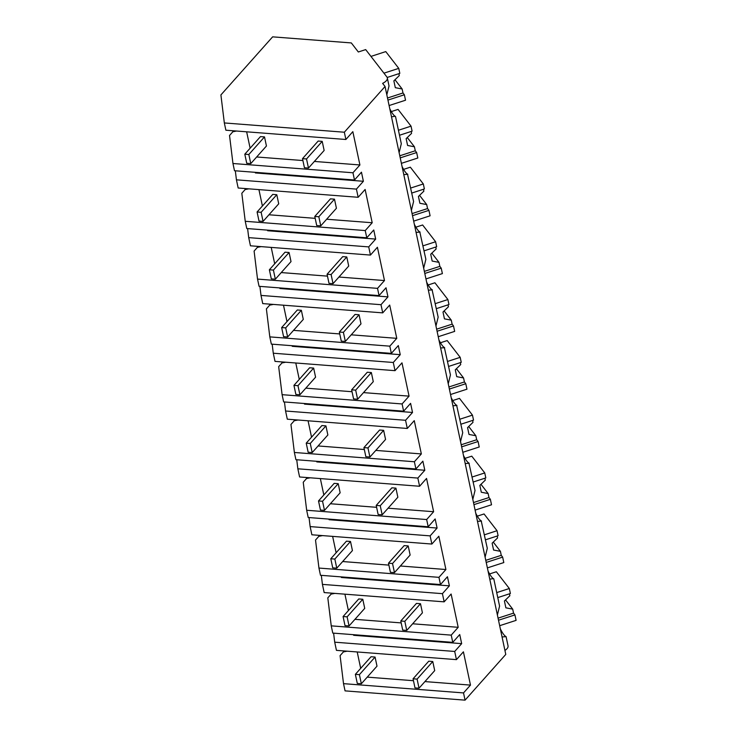 <?xml version="1.0" encoding="UTF-8"?>
<svg xmlns="http://www.w3.org/2000/svg" width="737" height="737" viewBox="0 0 737 737"><rect width="100%" height="100%" fill="white"/><g stroke="black" fill="none" stroke-linecap="round" stroke-linejoin="round"><path stroke-width="1.11" d="M224.334 122.941L225.881 130.209L345.883 139.486L352.839 131.665L359.914 164.959L352.959 172.771L354.488 180.003L361.452 172.182L363.387 181.284L356.422 189.105L356.616 190.017L358.164 197.286L365.128 189.464L372.203 222.749L365.239 230.57L366.777 237.793L373.742 229.981L375.677 239.083L368.712 246.895L370.444 255.076L377.408 247.254L384.484 280.548L377.528 288.36L379.058 295.592L386.022 287.771L387.957 296.873L380.992 304.694L381.186 305.606L382.733 312.866L389.698 305.054L396.773 338.338L389.809 346.16L391.347 353.382L398.312 345.57L400.246 354.672L393.282 362.484L395.014 370.665L401.978 362.844L409.053 396.137L402.089 403.95L403.627 411.182L410.592 403.36L412.527 412.462L405.562 420.283L407.303 428.455L414.268 420.643L421.343 453.928L414.378 461.749L415.917 468.972L422.872 461.159L424.807 470.261L417.851 478.073L419.583 486.254L426.548 478.433L433.623 511.718L426.659 519.539L428.197 526.771L435.162 518.949L437.096 528.051L430.132 535.873L431.873 544.044L438.837 536.232L445.913 569.517L438.948 577.338L440.486 584.561L447.442 576.739L449.377 585.841L442.421 593.663L444.153 601.843L451.118 594.022L458.193 627.307L451.228 635.128L452.767 642.36L459.731 634.539L461.666 643.641L454.701 651.453L456.443 659.633L463.407 651.821L470.482 685.106L463.518 692.918L465.056 700.15L505.775 654.428L385.055 86.496L382.623 83.355A10.511 4.892 -12 0 0 387.312 77.901A10.511 4.892 -12 0 0 386.842 76.906L365.69 49.6L358.329 51.986L351.319 42.93L272.635 36.85L220.907 94.926L224.334 122.941L344.336 132.218L345.883 139.486M344.336 132.218L385.055 86.496M463.518 692.918L343.516 683.65L340.089 655.635L343.414 651.904L343.193 650.882M451.228 635.128L331.235 625.851L327.808 597.836L331.125 594.105L330.913 593.092M438.948 577.338L318.946 568.061L315.519 540.046L318.845 536.315L318.624 535.292M426.659 519.539L306.666 510.262L303.239 482.247L306.555 478.516L306.343 477.502M414.378 461.749L294.376 452.472L290.949 424.457L294.275 420.726L294.063 419.703M402.089 403.95L282.096 394.673L278.669 366.658L281.995 362.926L281.774 361.913M389.809 346.16L269.806 336.883L266.389 308.867L269.705 305.136L269.493 304.114M377.528 288.36L257.526 279.093L254.099 251.068L257.425 247.346L257.204 246.324M365.239 230.57L245.246 221.293L241.819 193.278L245.135 189.547L244.924 188.525M352.959 172.771L232.956 163.503L229.529 135.479L232.855 131.757L232.634 130.735M232.855 131.757L236.568 131.039M250.129 148.211L246.646 131.822M256.679 156.981L302.907 160.546M314.377 161.44L359.914 164.959M363.387 181.284L255.38 172.937L255.251 172.329M232.956 163.503L234.495 170.726L354.488 180.003M387.312 77.901L389.025 85.953L386.824 94.815M391.504 116.805L395.207 116.271A23.814 4.615 72 0 1 389.79 108.735M454.701 651.453L334.709 642.185L333.603 633.147M353.53 634.686L353.659 635.294L461.666 643.641M334.709 642.185L336.44 650.356L456.443 659.633M504.928 650.421A10.511 4.892 -12 0 0 508.033 645.833L506.079 636.648L502.063 636.952M343.516 683.65L345.054 690.873L465.056 700.15M343.414 651.904L347.127 651.186M367.238 677.128L413.466 680.702M424.936 681.587L470.482 685.106M360.688 668.358L357.205 651.969M488.06 571.092A23.814 4.615 72 0 0 493.486 578.628L489.773 579.153M493.79 578.858L499.585 606.1L497.392 614.962M506.07 636.648L505.766 636.427A23.814 4.615 72 0 1 500.349 628.882M356.422 189.105L236.43 179.828L236.623 180.74L238.171 188.009L358.164 197.286M236.43 179.828L235.324 170.791M245.135 189.547L248.848 188.829M262.409 206.001L258.927 189.612M268.959 214.771L315.187 218.345M326.657 219.23L372.203 222.749M375.677 239.083L267.669 230.736L267.54 230.128M245.246 221.293L246.775 228.525L366.777 237.793M395.52 116.501L401.306 143.752L399.113 152.614M411.393 210.404L413.586 201.542L407.487 174.07A23.814 4.615 72 0 1 402.07 166.534M407.801 174.291L403.784 174.595M368.712 246.895L248.71 237.627L250.451 245.799L370.444 255.076M248.71 237.627L247.604 228.59M257.425 247.346L261.138 246.628M274.698 263.8L271.216 247.402M281.248 272.57L327.477 276.135M338.946 277.029L384.484 280.548M387.957 296.873L279.949 288.526L279.82 287.918M257.526 279.093L259.065 286.315L379.058 295.592M423.683 268.194L425.875 259.341L419.777 231.86A23.814 4.615 72 0 1 414.351 224.324M420.081 232.091L416.073 232.395M380.992 304.694L260.999 295.417L262.731 303.598L382.733 312.866M260.999 295.417L259.894 286.38M269.705 305.136L273.418 304.418M286.979 321.59L283.496 305.201M293.529 330.36L339.757 333.935M351.227 334.819L396.773 338.338M400.246 354.672L292.239 346.316L292.11 345.717M269.806 336.883L271.345 344.115L391.347 353.382M435.963 325.994L438.156 317.131L432.057 289.659A23.814 4.615 72 0 1 426.64 282.124M432.37 289.881L428.354 290.185M393.282 362.484L273.28 353.216L275.021 361.388L395.014 370.665M273.28 353.216L272.174 344.179M281.995 362.926L285.707 362.217M299.268 379.389L295.777 362.991M305.818 388.15L352.046 391.725M363.507 392.609L409.053 396.137M412.527 412.462L304.519 404.116L304.39 403.507M282.096 394.673L283.634 401.905L403.627 411.182M448.253 383.784L450.445 374.93L444.347 347.449A23.814 4.615 72 0 1 438.92 339.914M444.651 347.68L440.634 347.984M405.562 420.283L285.569 411.006L287.301 419.187L407.303 428.455M285.569 411.006L284.464 401.969M294.275 420.726L297.988 420.007M311.548 437.179L308.066 420.79M318.098 445.949L364.327 449.524M375.796 450.408L421.343 453.928M424.807 470.261L316.809 461.906L316.68 461.307M294.376 452.472L295.915 459.695L415.917 468.972M460.533 441.583L462.725 432.72L456.627 405.249A23.814 4.615 72 0 1 451.21 397.704M456.94 405.47L452.923 405.774M417.851 478.073L297.849 468.796L299.591 476.977L419.583 486.254M297.849 468.796L296.744 459.759M306.555 478.516L310.268 477.806M323.838 494.978L320.346 478.58M330.388 503.739L376.616 507.314M388.077 508.198L433.623 511.718M437.096 528.051L329.089 519.705L328.96 519.097M306.666 510.262L308.204 517.494L428.197 526.771M472.822 499.373L475.015 490.52L468.916 463.039A23.814 4.615 72 0 1 463.49 455.503M469.22 463.269L465.204 463.564M430.132 535.873L310.139 526.596L311.871 534.776L431.873 544.044M310.139 526.596L309.033 517.558M318.845 536.315L322.557 535.596M336.118 552.768L332.636 536.379M342.668 561.539L388.896 565.113M400.366 565.998L445.913 569.517M449.377 585.841L341.378 577.495L341.249 576.896M318.946 568.061L320.484 575.284L440.486 584.561M485.103 557.172L487.295 548.31L481.197 520.838A23.814 4.615 72 0 1 475.78 513.293M481.501 521.059L477.493 521.363M442.421 593.663L322.419 584.386L324.16 592.566L444.153 601.843M322.419 584.386L321.314 575.348M331.125 594.105L334.838 593.396M348.408 610.568L344.916 594.169M354.948 619.329L401.177 622.903M412.646 623.788L458.193 627.307M331.235 625.851L332.774 633.083L452.767 642.36M394.977 79.78A7.886 1.529 72 0 0 395.106 79.9L402.135 88.984L402.992 92.973L404.364 94.76L405.525 100.223L389.108 105.548M387.174 77.468L399.822 73.368L398.754 68.366L385.773 51.599L370.96 56.408M398.754 68.366L383.94 73.166M404.364 94.76L387.948 100.085M402.135 88.984L395.308 87.685L393.862 80.858L399.288 75.589L398.883 73.672M395.106 79.9L394.157 80.563M402.992 92.973L387.505 98.003M407.257 137.57A7.886 1.529 72 0 0 407.386 137.69L414.424 146.774L415.272 150.772L416.654 152.55L417.815 158.013L401.389 163.338M399.5 135.249L412.103 131.168L411.043 126.156L398.063 109.398L391.319 111.582M411.043 126.156L398.441 130.246M416.654 152.55L400.228 157.875M414.424 146.774L407.598 145.475L406.142 138.648L411.578 133.379L411.172 131.472M407.386 137.69L406.446 138.363M415.272 150.772L399.786 155.793M419.537 195.369A7.886 1.529 72 0 0 419.675 195.489L426.705 204.573L427.561 208.562L428.934 210.349L430.095 215.803L413.678 221.128M411.79 193.048L424.392 188.958L423.324 183.955L410.343 167.188L403.6 169.381M423.324 183.955L410.721 188.036M428.934 210.349L412.517 215.674M426.705 204.573L419.878 203.274L418.432 196.447L423.858 191.178L423.453 189.262M419.675 195.489L418.727 196.153M427.561 208.562L412.075 213.583M431.827 253.16A7.886 1.529 72 0 0 431.956 253.279L438.994 262.363L439.842 266.361L441.223 268.139L442.384 273.602L425.958 278.927M424.07 250.838L436.673 246.748L435.613 241.745L422.633 224.988L415.88 227.171M435.613 241.745L423.01 245.836M441.223 268.139L424.798 273.464M438.994 262.363L432.168 261.064L430.712 254.237L436.147 248.968L435.742 247.052M431.956 253.279L431.007 253.952M439.842 266.361L424.355 271.382M444.107 310.95A7.886 1.529 72 0 0 444.245 311.078L451.274 320.153L452.131 324.151L453.504 325.938L454.665 331.392L438.248 336.717M436.359 308.637L448.962 304.547L447.893 299.544L434.913 282.778L428.169 284.97M447.893 299.544L435.291 303.626M453.504 325.938L437.087 331.263M451.274 320.153L444.448 318.863L443.001 312.037L448.428 306.758L448.022 304.851M444.245 311.078L443.296 311.742M452.131 324.151L436.645 329.172M456.396 368.749A7.886 1.529 72 0 0 456.525 368.868L463.564 377.952L464.411 381.95L465.793 383.728L466.954 389.191L450.528 394.516M448.64 366.427L461.242 362.337L460.183 357.334L447.202 340.577L440.45 342.76M460.183 357.334L447.58 361.425M465.793 383.728L449.367 389.053M463.564 377.952L456.728 376.653L455.282 369.827L460.717 364.557L460.312 362.641M456.525 368.868L455.577 369.541M464.411 381.95L448.925 386.971M468.677 426.539A7.886 1.529 72 0 0 468.815 426.668L475.844 435.742L476.692 439.74L478.073 441.518L479.234 446.981L462.818 452.306M460.92 424.217L473.532 420.136L472.463 415.124L459.483 398.367L452.739 400.56M472.463 415.124L459.86 419.215M478.073 441.518L461.657 446.843M475.844 435.742L469.018 434.452L467.562 427.626L472.997 422.347L472.592 420.44M468.815 426.668L467.866 427.331M476.692 439.74L461.215 444.761M480.966 484.338A7.886 1.529 72 0 0 481.095 484.458L488.134 493.541L488.981 497.539L490.363 499.317L491.524 504.781L475.098 510.105M473.209 482.016L485.812 477.926L484.753 472.924L471.772 456.166L465.019 458.35M484.753 472.924L472.141 477.014M490.363 499.317L473.937 504.642M488.134 493.541L481.298 492.242L479.851 485.416L485.287 480.146L484.882 478.23M481.095 484.458L480.146 485.13M488.981 497.539L473.495 502.56M493.246 542.128A7.886 1.529 72 0 0 493.385 542.248L500.414 551.331L501.261 555.329L502.643 557.108L503.804 562.571L487.387 567.895M485.49 539.806L498.101 535.725L497.033 530.714L484.052 513.956L477.309 516.149M497.033 530.714L484.43 534.804M502.643 557.108L486.227 562.432M500.414 551.331L493.587 550.042L492.132 543.215L497.567 537.936L497.162 536.029M493.385 542.248L492.436 542.92M501.261 555.329L485.775 560.35M505.536 599.927A7.886 1.529 72 0 0 505.665 600.047L512.703 609.131L513.551 613.129L514.933 614.907L516.093 620.37L499.668 625.695M497.779 597.606L510.382 593.515L509.322 588.513L496.342 571.755L489.589 573.939M509.322 588.513L496.71 592.594M514.933 614.907L498.507 620.232M512.703 609.131L505.868 607.832L504.421 601.005L509.857 595.736L509.442 593.819M505.665 600.047L504.716 600.719M513.551 613.129L498.065 618.15M248.839 154.503L244.804 154.19L246.738 163.292L250.773 163.605L248.839 154.503L264.509 136.907L260.474 136.594L244.804 154.19M250.773 163.605L266.444 146.009L264.509 136.907M261.128 212.293L257.084 211.98L259.019 221.082L263.063 221.395L261.128 212.293L276.79 194.706L272.754 194.393L257.084 211.98M263.063 221.395L278.724 203.808L276.79 194.706M273.409 270.092L269.373 269.779L271.308 278.881L275.343 279.194L273.409 270.092L289.079 252.496L285.044 252.183L269.373 269.779M275.343 279.194L291.014 261.598L289.079 252.496M285.698 327.882L281.654 327.569L283.588 336.671L287.633 336.984L285.698 327.882L301.359 310.295L297.324 309.982L281.654 327.569M287.633 336.984L303.294 319.397L301.359 310.295M297.978 385.672L293.943 385.368L295.878 394.47L299.913 394.774L297.978 385.672L313.649 368.085L309.604 367.772L293.943 385.368M299.913 394.774L315.583 377.187L313.649 368.085M310.268 443.471L306.224 443.158L308.158 452.26L312.202 452.573L310.268 443.471L325.929 425.885L321.894 425.571L306.224 443.158M312.202 452.573L327.864 434.977L325.929 425.885M322.548 501.261L318.513 500.948L320.448 510.05L324.483 510.363L322.548 501.261L338.219 483.675L334.174 483.361L318.513 500.948M324.483 510.363L340.153 492.777L338.219 483.675M334.838 559.061L330.793 558.747L332.728 567.849L336.772 568.163L334.838 559.061L350.499 541.465L346.464 541.161L330.793 558.747M336.772 568.163L352.433 550.567L350.499 541.465M347.118 616.851L343.083 616.537L345.017 625.639L349.052 625.953L347.118 616.851L362.788 599.264L358.744 598.951L343.083 616.537M349.052 625.953L364.723 608.366L362.788 599.264M359.407 674.65L355.363 674.337L357.298 683.439L361.342 683.752L359.407 674.65L375.069 657.054L371.033 656.741L355.363 674.337M361.342 683.752L377.003 666.156L375.069 657.054M306.537 158.962L302.502 158.648L304.436 167.75L308.471 168.064L306.537 158.962L322.207 141.366L318.163 141.053L302.502 158.648M308.471 168.064L324.142 150.468L322.207 141.366M318.826 216.752L314.782 216.438L316.717 225.54L320.761 225.854L318.826 216.752L334.487 199.165L330.452 198.852L314.782 216.438M320.761 225.854L336.422 208.267L334.487 199.165M331.106 274.551L327.071 274.238L329.006 283.34L333.041 283.653L331.106 274.551L346.777 256.955L342.733 256.642L327.071 274.238M333.041 283.653L348.712 266.057L346.777 256.955M343.396 332.341L339.352 332.028L341.286 341.13L345.331 341.443L343.396 332.341L359.057 314.754L355.022 314.441L339.352 332.028M345.331 341.443L360.992 323.856L359.057 314.754M355.676 390.14L351.641 389.827L353.576 398.929L357.611 399.233L355.676 390.14L371.347 372.544L367.302 372.231L351.641 389.827M357.611 399.233L373.281 381.646L371.347 372.544M367.966 447.93L363.921 447.617L365.856 456.719L369.9 457.032L367.966 447.93L383.627 430.344L379.592 430.03L363.921 447.617M369.9 457.032L385.562 439.445L383.627 430.344M380.246 505.72L376.211 505.416L378.145 514.509L382.181 514.822L380.246 505.72L395.916 488.134L391.872 487.82L376.211 505.416M382.181 514.822L397.851 497.235L395.916 488.134M392.535 563.519L388.491 563.206L390.426 572.308L394.47 572.621L392.535 563.519L408.197 545.924L404.162 545.62L388.491 563.206M394.47 572.621L410.131 555.025L408.197 545.924M404.816 621.309L400.781 620.996L402.715 630.098L406.75 630.411L404.816 621.309L420.486 603.723L416.442 603.41L400.781 620.996M406.75 630.411L422.421 612.825L420.486 603.723M417.096 679.109L413.061 678.795L414.995 687.897L419.031 688.211L417.096 679.109L432.766 661.513L428.731 661.2L413.061 678.795M419.031 688.211L434.701 670.615L432.766 661.513"/></g></svg>
